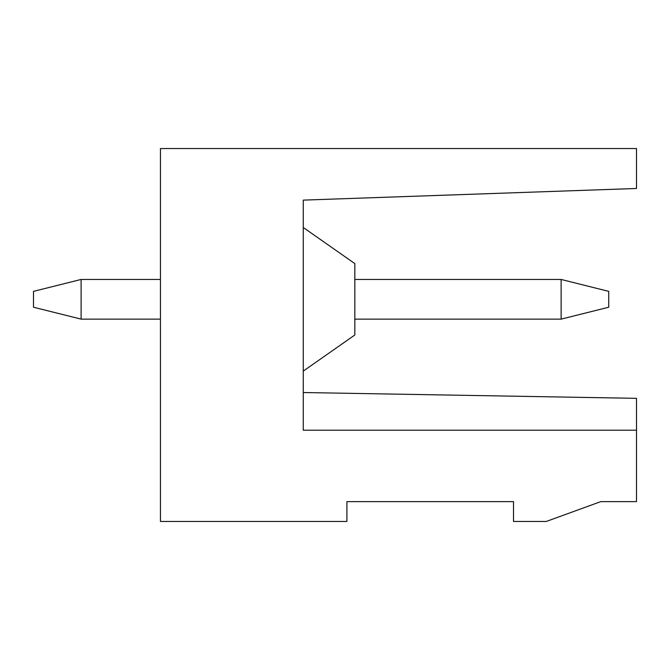 <?xml version="1.0" encoding="UTF-8"?>
<svg xmlns="http://www.w3.org/2000/svg" width="670" height="670" viewBox="0 0 670 670"><rect width="100%" height="100%" fill="white"/><g stroke="black" fill="none" stroke-linecap="round" stroke-linejoin="round"><path stroke-width="1" d="M636.5 501.621L636.5 430.207L303.267 430.207L303.267 200.121L636.5 188.479L636.5 148.547L160.448 148.547L160.448 521.453L346.901 521.453L346.901 501.621L513.521 501.621L513.521 521.453L546.301 521.453L600.797 501.621L636.5 501.621M303.267 430.207L303.267 392.519L636.5 398.34L636.5 430.207M303.267 227.49L354.832 263.603L354.832 334.992L303.267 371.105M561.125 279.457L561.125 319.129L608.729 307.228L608.729 291.358L561.125 279.457L354.832 279.457M160.448 319.129L81.104 319.129L33.5 307.228L33.5 291.358L81.104 279.457L160.448 279.457M561.125 319.129L354.832 319.129M81.104 319.129L81.104 279.457"/></g></svg>
